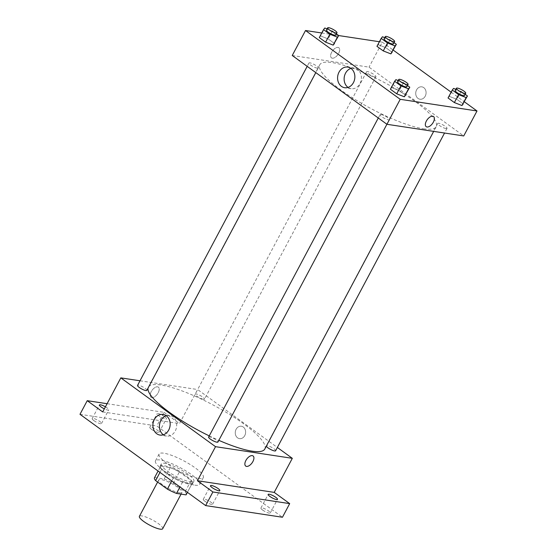 <?xml version="1.0" encoding="UTF-8"?>
<svg xmlns="http://www.w3.org/2000/svg" width="557" height="557" viewBox="0 0 557 557"><rect width="100%" height="100%" fill="white"/><g stroke="black" fill="none" stroke-linecap="round" stroke-linejoin="round"><path stroke-width="0.42" stroke-dasharray="2.79 2.09" d="M162.686 528.725A13.187 2.931 28 0 0 152.416 519.946A13.187 2.931 28 0 0 139.396 516.346M179.458 492.827A13.187 2.931 28 0 0 182 492.402A13.187 2.931 28 0 0 171.73 483.622A13.187 2.931 28 0 0 158.71 480.023A13.187 2.931 28 0 0 165.798 486.971A13.187 2.931 28 0 0 179.458 492.827M154.665 477.551L164.19 478.992A17.963 3.99 28 0 1 173.338 483.288L179.375 471.939A17.963 3.99 28 0 0 170.226 467.643L160.701 466.195L154.665 477.551A17.963 3.99 28 0 0 154.491 477.774M173.338 483.288L185.091 491.824A17.963 3.99 28 0 1 186.219 494.644M179.375 471.939L191.128 480.468L185.091 491.824M187.396 492.332L192.081 483.518L182.557 482.077L179.967 486.936M192.081 483.518A17.963 3.99 28 0 0 192.256 483.295A17.963 3.99 28 0 0 191.128 480.468M160.701 466.195A17.963 3.99 28 0 0 160.527 466.425A17.963 3.99 28 0 0 161.655 469.245L159.97 472.406M182.557 482.077A17.963 3.99 28 0 1 173.401 477.781L161.655 469.245M186.727 476.43A18.458 4.101 -152 0 1 192.687 483.525A18.458 4.101 -152 0 1 174.466 478.484A18.458 4.101 -152 0 1 160.089 466.195A18.458 4.101 -152 0 1 170.212 467.504A18.458 4.101 -152 0 1 186.727 476.43M187.932 474.16A18.458 4.101 28 0 0 171.417 465.234A18.458 4.101 28 0 0 161.3 463.918A18.458 4.101 28 0 0 171.215 473.659A18.458 4.101 28 0 0 190.348 481.847A18.458 4.101 28 0 0 193.899 481.255A18.458 4.101 28 0 0 187.932 474.16M173.401 477.781L171.723 480.942M170.226 467.643L164.19 478.992M194.901 485.154A25.051 5.57 28 0 0 199.719 484.353A25.051 5.57 28 0 0 180.21 467.671A25.051 5.57 28 0 0 155.48 460.827A25.051 5.57 28 0 0 168.931 474.042A25.051 5.57 28 0 0 194.901 485.154M198.522 478.345A25.051 5.57 28 0 0 203.34 477.537A25.051 5.57 28 0 0 183.831 460.862A25.051 5.57 28 0 0 159.1 454.018A25.051 5.57 28 0 0 172.552 467.226A25.051 5.57 28 0 0 198.522 478.345M93.889 420.598A5.278 1.17 28 0 0 98.61 423.153A5.278 1.17 28 0 0 101.499 423.522A5.278 1.17 28 0 0 97.398 420.013A5.278 1.17 28 0 0 92.19 418.572A5.278 1.17 28 0 0 93.889 420.598M204.983 501.307A5.278 1.17 28 0 0 209.704 503.855A5.278 1.17 28 0 0 212.593 504.231A5.278 1.17 28 0 0 208.485 500.715A5.278 1.17 28 0 0 203.284 499.274A5.278 1.17 28 0 0 204.983 501.307M262.639 510.059A5.278 1.17 28 0 0 267.36 512.607A5.278 1.17 28 0 0 270.249 512.983A5.278 1.17 28 0 0 266.142 509.474A5.278 1.17 28 0 0 260.934 508.033A5.278 1.17 28 0 0 262.639 510.059M151.546 429.356A5.278 1.17 28 0 0 156.266 431.905A5.278 1.17 28 0 0 159.156 432.281A5.278 1.17 28 0 0 155.048 428.765A5.278 1.17 28 0 0 149.84 427.323A5.278 1.17 28 0 0 151.546 429.356M79.992 414.304L156.782 425.966L282.448 517.251M107.09 403.7L164.03 412.34L156.782 425.966M164.03 412.34L179.507 423.585L197.617 389.531L277.365 447.466M244.767 435.588A6.266 5.159 -81.4 0 0 241.383 426.251A6.266 5.159 -81.4 0 0 235.339 431.668A6.266 5.159 -81.4 0 0 239.496 438.638A6.266 5.159 -81.4 0 0 244.767 435.588A6.266 5.159 -81.4 0 0 241.376 426.251A6.266 5.159 -81.4 0 0 235.333 431.668A6.266 5.159 -81.4 0 0 239.496 438.638A6.266 5.159 -81.4 0 0 244.767 435.588M105.426 406.833A5.278 1.17 -152 0 1 107.041 407.877A5.278 1.17 -152 0 1 108.747 409.903A5.278 1.17 -152 0 1 104.34 408.866M164.698 416.629A5.278 1.17 -152 0 1 166.397 418.655A5.278 1.17 -152 0 1 163.507 418.279A5.278 1.17 -152 0 1 158.787 415.731A5.278 1.17 -152 0 1 157.088 413.705A5.278 1.17 -152 0 1 159.977 414.081A5.278 1.17 -152 0 1 164.698 416.629M102.711 411.929L179.507 423.585M264.784 449.053A65.928 14.649 28 0 0 213.449 405.162A65.928 14.649 28 0 0 148.357 387.15A65.928 14.649 28 0 0 148.002 388.201M209.258 435.901A65.928 14.649 28 0 0 218.845 440.336M140.002 380.786L197.617 389.531M146.846 390.373A5.278 1.17 28 0 0 142.745 386.864A5.278 1.17 28 0 0 137.537 385.423M275.604 450.78A5.278 1.17 28 0 0 271.496 447.271A5.278 1.17 28 0 0 266.288 445.83A5.278 1.17 28 0 0 266.309 446.185M203.486 399.299A5.278 1.17 28 0 0 204.503 399.125A5.278 1.17 28 0 0 200.395 395.616A5.278 1.17 28 0 0 195.187 394.175A5.278 1.17 28 0 0 198.02 396.96A5.278 1.17 28 0 0 203.486 399.299M208.631 437.071A5.278 1.17 -152 0 1 209.648 436.904A5.278 1.17 -152 0 1 215.113 439.243A5.278 1.17 -152 0 1 217.947 442.028M151.824 397.607A6.266 3.265 126 0 0 157.791 393.451A6.266 3.265 126 0 0 158.376 387.15A6.266 3.265 126 0 0 152.054 390.297A6.266 3.265 126 0 0 151.01 397.28A6.266 3.265 126 0 0 151.824 397.607A6.266 3.265 126 0 0 157.791 393.451A6.266 3.265 126 0 0 158.376 387.15A6.266 3.265 126 0 0 152.054 390.297A6.266 3.265 126 0 0 151.01 397.28A6.266 3.265 126 0 0 151.824 397.607M245.714 466.077L245.714 466.077A6.266 3.265 -54 0 1 246.291 459.776A6.266 3.265 -54 0 1 252.258 455.619A6.266 3.265 -54 0 1 253.073 455.946L253.073 455.946M166.244 415.731A10.43 8.599 98.6 0 1 169.634 415.438A10.43 8.599 98.6 0 1 175.267 430.986A10.43 8.599 98.6 0 1 166.501 436.061A10.43 8.599 98.6 0 1 163.354 434.773M423.515 128.792A65.928 14.649 28 0 0 436.194 126.669A65.928 14.649 28 0 0 384.859 82.784A65.928 14.649 28 0 0 319.767 64.765A65.928 14.649 28 0 0 355.185 99.536A65.928 14.649 28 0 0 423.515 128.792M381.065 114.519A5.278 1.17 -152 0 1 386.53 116.859A5.278 1.17 -152 0 1 389.364 119.644A5.278 1.17 -152 0 1 384.156 118.202A5.278 1.17 -152 0 1 380.048 114.693A5.278 1.17 -152 0 1 381.065 114.519M374.903 76.915A5.278 1.17 28 0 0 375.919 76.748A5.278 1.17 28 0 0 371.811 73.232A5.278 1.17 28 0 0 366.603 71.79A5.278 1.17 28 0 0 369.437 74.575A5.278 1.17 28 0 0 374.903 76.915M446.004 128.563A5.278 1.17 28 0 0 447.02 128.395A5.278 1.17 28 0 0 442.912 124.886A5.278 1.17 28 0 0 437.705 123.445A5.278 1.17 28 0 0 440.538 126.223A5.278 1.17 28 0 0 446.004 128.563M317.246 68.163A5.278 1.17 28 0 0 318.263 67.989A5.278 1.17 28 0 0 314.155 64.48A5.278 1.17 28 0 0 308.947 63.038A5.278 1.17 28 0 0 311.781 65.823A5.278 1.17 28 0 0 317.246 68.163M292.237 55.491L369.026 67.146L463.73 135.943M379.401 41.733L382.311 42.172L369.026 67.146M382.311 42.172L393.256 50.13M451.142 92.177L464.357 101.778M425.235 96.173A6.266 5.159 -81.4 0 0 421.844 86.843A6.266 5.159 -81.4 0 0 415.801 92.26A6.266 5.159 -81.4 0 0 419.964 99.23A6.266 5.159 -81.4 0 0 425.235 96.173A6.266 5.159 -81.4 0 0 421.844 86.843A6.266 5.159 -81.4 0 0 415.801 92.26A6.266 5.159 -81.4 0 0 419.964 99.23A6.266 5.159 -81.4 0 0 425.228 96.173M320.574 35.961L319.3 37.577L320.574 35.961L328.164 38.92L334.472 43.509L328.164 38.92L320.574 35.961L324.801 28.01M449.332 96.361L448.051 97.983L449.332 96.361L456.914 99.327L463.222 103.908L456.914 99.327L449.332 96.361L453.558 88.417M321.744 32.981L338.684 35.551M378.231 44.713L376.957 46.328L378.231 44.713L385.813 47.679L392.121 52.261L385.813 47.679L378.231 44.713L382.457 36.769M391.675 87.609L390.401 89.231L391.675 87.609L399.258 90.575L405.566 95.156L399.258 90.575L391.675 87.609L395.902 79.665M332.292 58.2A6.266 3.265 126 0 0 338.259 54.043A6.266 3.265 126 0 0 338.837 47.742A6.266 3.265 126 0 0 332.515 50.889A6.266 3.265 126 0 0 331.478 57.872A6.266 3.265 126 0 0 332.292 58.2A6.266 3.265 126 0 0 338.259 54.043A6.266 3.265 126 0 0 338.844 47.742A6.266 3.265 126 0 0 332.522 50.889A6.266 3.265 126 0 0 331.478 57.872A6.266 3.265 126 0 0 332.292 58.2M426.175 126.669L426.182 126.669A6.266 3.265 -54 0 1 426.759 120.368A6.266 3.265 -54 0 1 432.726 116.211A6.266 3.265 -54 0 1 433.541 116.538L433.541 116.538M350.938 68.379A10.43 8.599 98.6 0 1 354.322 68.079A10.43 8.599 98.6 0 1 359.961 83.627A10.43 8.599 98.6 0 1 351.195 88.709A10.43 8.599 98.6 0 1 348.048 87.421M398.192 80.563L403.484 82.631L407.494 85.541M406.868 86.725A5.278 1.17 28 0 0 402.76 83.209A5.278 1.17 28 0 0 397.552 81.768M403.484 82.631L399.258 90.575M327.098 28.908L332.383 30.976L336.393 33.893M335.767 35.07A5.278 1.17 28 0 0 331.659 31.561A5.278 1.17 28 0 0 326.451 30.12M332.383 30.976L328.164 38.92M455.849 89.315L461.14 91.383L465.151 94.293M464.524 95.477A5.278 1.17 28 0 0 460.416 91.968A5.278 1.17 28 0 0 455.208 90.526M461.14 91.383L456.914 99.327M384.748 37.66L390.039 39.728L394.05 42.645M393.423 43.829A5.278 1.17 28 0 0 389.315 40.313A5.278 1.17 28 0 0 384.107 38.872M390.039 39.728L385.813 47.679M181.081 494.115L182 492.402M157.631 482.056L158.71 480.023M161.3 463.918L160.089 466.195M193.899 481.255L192.687 483.525M160.527 466.425L158.077 471.034M192.256 483.295L187.43 492.353M159.1 454.018L155.48 460.827M203.34 477.537L199.719 484.353M159.156 432.281L166.397 418.655M149.84 427.323L157.088 413.705M270.249 512.983L277.49 499.357M260.934 508.033L268.182 494.407M212.593 504.231L219.841 490.606M203.284 499.274L210.525 485.655M101.499 423.522L108.747 409.903M92.19 418.572L99.431 404.953M169.634 415.438L163.097 414.443M166.501 436.061L159.963 435.073M319.767 64.765L148.357 387.15M436.194 126.669L433.687 131.382M386.906 124.267L389.364 119.644M378.287 118L380.048 114.693M366.603 71.79L195.187 394.175M375.919 76.748L204.503 399.125M437.705 123.445L266.288 445.83M447.02 128.395L444.549 133.032M308.947 63.038L307.185 66.353M318.263 67.989L315.805 72.612M354.322 68.079L347.791 67.091M351.195 88.709L344.658 87.714"/><path stroke-width="0.84" d="M157.631 482.056L139.396 516.346A13.187 2.931 28 0 0 146.477 523.302A13.187 2.931 28 0 0 160.144 529.15A13.187 2.931 28 0 0 162.686 528.725L181.081 494.115M171.723 480.942L167.365 489.13L155.619 480.6A17.963 3.99 28 0 1 154.491 477.774L158.077 471.034M187.396 492.332L186.045 494.874A17.963 3.99 28 0 0 186.219 494.644L187.43 492.353M186.045 494.874L176.52 493.425A17.963 3.99 28 0 1 167.365 489.13M179.967 486.936L176.52 493.425M159.97 472.406L155.619 480.6M277.365 447.466L292.314 458.327L274.211 492.381L289.689 503.625L282.448 517.251L205.651 505.589L79.992 414.304L87.233 400.685L107.09 403.7M275.792 497.331A5.278 1.17 -152 0 1 277.49 499.357A5.278 1.17 -152 0 1 274.601 498.988A5.278 1.17 -152 0 1 269.88 496.433A5.278 1.17 -152 0 1 268.182 494.407A5.278 1.17 -152 0 1 271.071 494.783A5.278 1.17 -152 0 1 275.792 497.331M218.135 488.58A5.278 1.17 -152 0 1 219.841 490.606A5.278 1.17 -152 0 1 216.945 490.23A5.278 1.17 -152 0 1 212.224 487.681A5.278 1.17 -152 0 1 210.525 485.655A5.278 1.17 -152 0 1 213.415 486.031A5.278 1.17 -152 0 1 218.135 488.58M274.211 492.381L197.415 480.726L212.892 491.97L205.651 505.589M289.689 503.625L212.892 491.97M292.314 458.327L215.524 446.672L197.415 480.726M215.524 446.672L120.82 377.876L102.711 411.929L87.233 400.685M168.736 429.99A10.43 8.599 98.6 0 1 159.963 435.073A10.43 8.599 98.6 0 1 153.036 423.466A10.43 8.599 98.6 0 1 163.097 414.443A10.43 8.599 98.6 0 1 168.736 429.99M104.34 408.866A5.278 1.17 -152 0 1 101.137 406.979A5.278 1.17 -152 0 1 99.431 404.953A5.278 1.17 -152 0 1 105.426 406.833M218.845 440.336A65.928 14.649 28 0 0 252.098 451.177A65.928 14.649 28 0 0 264.784 449.053L433.687 131.382M148.002 388.201A65.928 14.649 28 0 0 209.258 435.901M120.82 377.876L140.002 380.786M307.185 66.353L137.537 385.423A5.278 1.17 28 0 0 140.371 388.201A5.278 1.17 28 0 0 145.837 390.548A5.278 1.17 28 0 0 146.846 390.373L315.805 72.612M266.309 446.185A5.278 1.17 28 0 0 269.706 448.956A5.278 1.17 28 0 0 274.587 450.947A5.278 1.17 28 0 0 275.604 450.78L444.549 133.032M386.906 124.267L217.947 442.028A5.278 1.17 -152 0 1 212.739 440.587A5.278 1.17 -152 0 1 208.631 437.071L378.287 118M252.258 455.619A6.266 3.265 -54 0 1 253.073 455.946A6.266 3.265 -54 0 1 252.036 462.93A6.266 3.265 -54 0 1 245.714 466.077A6.266 3.265 -54 0 1 246.291 459.776A6.266 3.265 -54 0 1 252.258 455.619M253.073 455.946A6.266 3.265 -54 0 1 252.036 462.93A6.266 3.265 -54 0 1 245.714 466.077M163.354 434.773A10.43 8.599 98.6 0 1 159.567 424.462A10.43 8.599 98.6 0 1 166.244 415.731M464.357 101.778L477.008 110.975L463.73 135.943L386.934 124.288L292.237 55.491L305.514 30.517L321.744 32.981M393.256 50.13L451.142 92.177M334.472 43.509L333.19 45.124L325.608 42.165L319.3 37.577L325.608 42.165L333.19 45.124L338.691 35.557L379.401 41.733M463.222 103.908L461.948 105.531L454.366 102.565L448.051 97.983L454.366 102.565L461.948 105.531L467.448 95.964L466.174 97.586L458.585 94.62L452.277 90.039L453.558 88.417L455.849 89.315M477.008 110.975L400.218 99.313L305.514 30.517M392.121 52.261L390.847 53.876L383.265 50.917L376.957 46.328L383.265 50.917L390.847 53.876L396.347 44.316L395.073 45.932L387.491 42.966L381.176 38.384L382.457 36.769L384.748 37.66M405.566 95.156L404.291 96.779L396.709 93.813L390.401 89.231L396.709 93.813L404.291 96.779L409.792 87.212L408.518 88.828L400.936 85.869L394.621 81.28L395.902 79.665L398.192 80.563M400.218 99.313L386.934 124.288M353.43 82.638A10.43 8.599 98.6 0 1 344.658 87.714A10.43 8.599 98.6 0 1 337.723 76.114A10.43 8.599 98.6 0 1 347.791 67.091A10.43 8.599 98.6 0 1 353.43 82.638M432.726 116.211A6.266 3.265 -54 0 1 433.541 116.538A6.266 3.265 -54 0 1 432.504 123.522A6.266 3.265 -54 0 1 426.182 126.669A6.266 3.265 -54 0 1 426.759 120.368A6.266 3.265 -54 0 1 432.726 116.211M433.541 116.538A6.266 3.265 -54 0 1 432.497 123.522A6.266 3.265 -54 0 1 426.175 126.669M348.048 87.421A10.43 8.599 98.6 0 1 344.261 77.103A10.43 8.599 98.6 0 1 350.938 68.379M407.494 85.541L409.792 87.212M398.756 79.498L397.552 81.768A5.278 1.17 28 0 0 400.386 84.553A5.278 1.17 28 0 0 405.851 86.892A5.278 1.17 28 0 0 406.868 86.725L408.072 84.455A5.278 1.17 28 0 0 403.964 80.939A5.278 1.17 28 0 0 398.756 79.498A5.278 1.17 28 0 0 401.59 82.283A5.278 1.17 28 0 0 407.056 84.622A5.278 1.17 28 0 0 408.072 84.455M408.518 88.828L404.291 96.779M400.936 85.869L396.709 93.813M394.621 81.28L390.401 89.231M336.393 33.893L338.691 35.557L337.417 37.18L329.835 34.214L323.526 29.632L324.801 28.01L327.098 28.908M327.662 27.85L326.451 30.12A5.278 1.17 28 0 0 329.284 32.905A5.278 1.17 28 0 0 334.75 35.244A5.278 1.17 28 0 0 335.767 35.07L336.971 32.8A5.278 1.17 28 0 0 332.87 29.291A5.278 1.17 28 0 0 327.662 27.85A5.278 1.17 28 0 0 330.496 30.628A5.278 1.17 28 0 0 335.962 32.974A5.278 1.17 28 0 0 336.971 32.8M337.417 37.18L333.19 45.124M329.835 34.214L325.608 42.165M323.526 29.632L319.3 37.577M465.151 94.293L467.448 95.964M456.413 88.257L455.208 90.526A5.278 1.17 28 0 0 458.042 93.304A5.278 1.17 28 0 0 463.508 95.644A5.278 1.17 28 0 0 464.524 95.477L465.729 93.207A5.278 1.17 28 0 0 461.621 89.698A5.278 1.17 28 0 0 456.413 88.257A5.278 1.17 28 0 0 459.247 91.035A5.278 1.17 28 0 0 464.712 93.374A5.278 1.17 28 0 0 465.729 93.207M466.174 97.586L461.948 105.531M458.585 94.62L454.366 102.565M452.277 90.039L448.051 97.983M394.05 42.645L396.347 44.316M385.312 36.602L384.107 38.872A5.278 1.17 28 0 0 386.941 41.657A5.278 1.17 28 0 0 392.407 43.996A5.278 1.17 28 0 0 393.423 43.829L394.628 41.552A5.278 1.17 28 0 0 390.52 38.043A5.278 1.17 28 0 0 385.312 36.602A5.278 1.17 28 0 0 388.145 39.387A5.278 1.17 28 0 0 393.611 41.726A5.278 1.17 28 0 0 394.628 41.552M395.073 45.932L390.847 53.876M387.491 42.966L383.265 50.917M381.176 38.384L376.957 46.328"/></g></svg>
